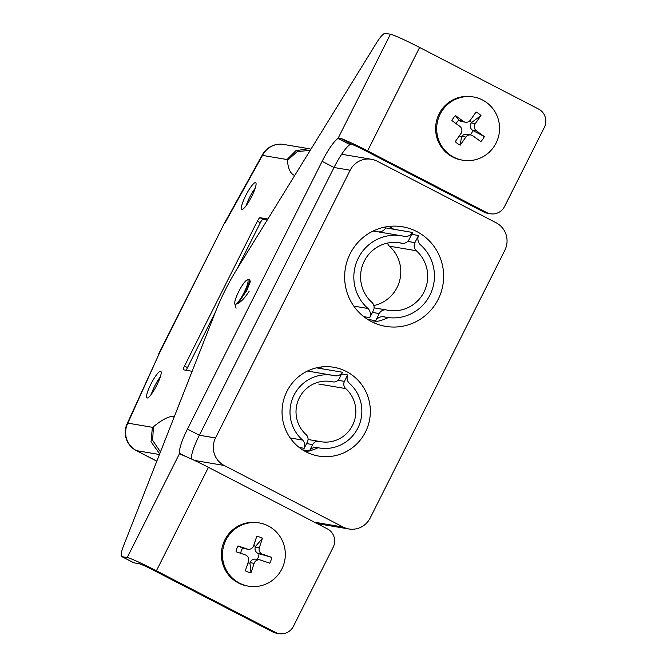 <?xml version="1.0" encoding="UTF-8"?>
<svg xmlns="http://www.w3.org/2000/svg" width="667" height="667" viewBox="0 0 667 667"><rect width="100%" height="100%" fill="white"/><g stroke="black" fill="none" stroke-linecap="round" stroke-linejoin="round"><path stroke-width="1" d="M341.654 154.244L371.427 159.28A20.469 20.06 99.6 0 1 377.197 161.206L496.165 222.795A20.469 20.06 99.6 0 1 504.836 250.283L370.168 518.034A20.469 20.06 99.6 0 1 343.146 527.047L224.17 465.466L194.572 460.455M286.935 391.346A45.039 44.13 99.6 0 0 318.693 456.078A45.039 44.13 99.6 0 0 369.71 419.026A45.039 44.13 99.6 0 0 333.708 367.267A45.039 44.13 99.6 0 0 286.935 391.346M350.125 253.793A50.492 49.475 99.6 0 0 385.726 326.371A50.492 49.475 99.6 0 0 442.921 284.826A50.492 49.475 99.6 0 0 402.56 226.797A50.492 49.475 99.6 0 0 350.125 253.793M371.427 159.28A20.469 20.06 99.6 0 0 350.167 170.227L215.508 437.969A20.469 20.06 99.6 0 0 224.17 465.466M267.859 219.034L260.005 217.7A4.094 0.784 -62.6 0 0 257.362 221.219L184.517 366.041A4.094 0.784 -62.6 0 0 183.442 369.818A4.094 0.784 -62.6 0 0 183.492 369.835L192.138 371.294M156.82 385.126A15.016 2.868 117.4 0 1 146.957 397.957A15.016 2.868 117.4 0 1 151.309 383.317A15.016 2.868 117.4 0 1 160.755 371.294A15.016 2.868 117.4 0 1 156.82 385.126M251.692 196.49A15.016 2.868 117.4 0 1 241.829 209.321A15.016 2.868 117.4 0 1 246.19 194.672A15.016 2.868 117.4 0 1 255.636 182.658A15.016 2.868 117.4 0 1 251.692 196.49M372.595 322.161A50.492 49.475 99.6 0 0 388.252 317.575M393.813 229.281A50.492 49.475 99.6 0 0 388.778 226.447M305.603 451.626A45.039 44.13 99.6 0 0 309.038 450.95M309.546 450.834A45.039 44.13 99.6 0 0 318.034 447.749M322.903 368.934A45.039 44.13 99.6 0 0 319.885 367.167M267.284 219.968L262.981 219.243A4.094 0.784 -62.6 0 0 260.33 222.761L237.244 268.676M215.391 312.114L187.494 367.584A4.094 0.784 -62.6 0 0 186.401 370.327M160.464 451.884L152.618 440.328L153.435 426.78A220.06 41.988 117.4 0 1 174.471 416.241M159.696 453.852L151.042 441.837L152.376 427.297L153.435 426.78M159.43 454.519L136.502 450.642A20.469 20.06 -80.4 0 1 127.839 423.145A20.469 5.444 24.3 0 0 127.03 423.962L159.188 353.702L127.839 423.145L152.376 427.297M158.563 354.11L224.304 223.403L159.188 353.702M294.706 175.513A220.06 41.988 117.4 0 1 287.46 160.313L297.182 151.626L310.255 150.308M287.46 160.313L287.035 159.546L295.856 150.725L308.654 148.666L310.939 149.191M483.858 212.031L486.551 212.49A13.648 13.373 99.6 0 0 490.395 213.773L487.71 213.323A13.648 13.373 -80.4 0 1 483.858 212.031L364.891 150.45A13.648 0.817 -153.3 0 0 351.351 144.147L349.917 144.606A27.297 5.211 -62.6 0 0 334.025 167.492L199.358 435.243A27.297 5.211 -62.6 0 0 191.429 458.996M486.551 212.49L367.584 150.9A27.297 1.634 -153.3 0 0 340.503 138.294L338.019 138.453L390.428 34.225L385.234 33.35A20.469 3.902 -62.6 0 0 376.271 43.272L236.543 269.802A54.586 10.414 -62.6 0 0 215.85 310.947L123.67 545.514A20.469 3.902 -62.6 0 0 121.803 556.595L133.7 562.756A20.469 3.902 -62.6 0 0 133.925 562.831L139.128 563.707A13.648 0.817 -153.3 0 1 153.718 570.327L272.686 631.907L275.379 632.366L156.403 570.777A27.297 1.634 -153.3 0 0 127.23 557.554L179.648 453.327L181.357 454.719A27.297 1.634 26.7 0 1 208.438 467.334L156.403 570.777M349.917 144.606L338.019 138.453A27.297 5.211 -62.6 0 0 322.128 161.331L187.46 429.081A27.297 5.211 -62.6 0 0 179.648 453.327L185.509 456.37M121.803 556.595A20.469 3.902 -62.6 0 0 122.028 556.67L127.23 557.554M180.682 454.427L181.357 454.719M390.428 34.225A27.297 1.634 26.7 0 1 419.61 47.457L538.577 109.046A13.648 13.373 99.6 0 1 544.355 127.372L504.569 206.478A13.648 13.373 99.6 0 1 490.395 213.773M208.438 467.334L327.405 528.914A13.648 13.373 99.6 0 1 333.183 547.248L293.397 626.355A13.648 13.373 99.6 0 1 279.223 633.65L276.53 633.191A13.648 13.373 -80.4 0 1 272.686 631.907M275.379 632.366A13.648 13.373 99.6 0 0 279.223 633.65M462.773 160.213L461.697 160.03A32.074 31.424 -80.4 0 1 448.683 154.561A32.074 31.424 -80.4 0 1 438.052 116.208A32.074 31.424 -80.4 0 1 472.394 96.79L473.47 96.973A32.074 31.424 -80.4 0 1 486.485 102.443A32.074 31.424 -80.4 0 1 497.115 140.795A32.074 31.424 -80.4 0 1 462.773 160.213A32.074 31.424 -80.4 0 1 437.135 123.353A32.074 31.424 -80.4 0 1 473.47 96.973M460.163 145.181A18.426 18.051 -80.4 0 1 455.278 141.629L460.947 133.55A5.186 5.078 99.6 0 0 459.796 126.321L451.909 120.594A18.426 18.051 -80.4 0 1 455.419 115.583L463.307 121.319A5.186 5.078 99.6 0 0 470.402 120.085L476.08 112.006A18.426 18.051 -80.4 0 1 480.965 115.558L475.296 123.637A5.186 5.078 99.6 0 0 476.446 130.865L484.334 136.593A18.426 18.051 -80.4 0 1 480.824 141.596L472.936 135.868A5.186 5.078 99.6 0 0 465.841 137.102L460.163 145.181L461.514 136.818A9.28 9.088 -80.4 0 1 459.338 135.851M470.827 134.984L466.792 134.3A5.186 5.078 -80.4 0 0 461.806 136.418L461.514 136.818M469.876 120.727A9.28 9.088 -80.4 0 1 471.536 122.553L471.252 122.953A5.186 5.078 -80.4 0 0 472.411 130.182L472.811 130.465A9.28 9.088 -80.4 0 1 470.06 134.851M472.811 130.465L484.334 136.593M471.536 122.553L480.965 115.558M465.416 122.203L461.372 121.519A5.186 5.078 -80.4 0 1 459.271 120.635L455.419 115.583M456.061 123.612A9.28 9.088 -80.4 0 1 458.879 120.343M248.541 586.176L247.465 585.993A32.074 31.424 -80.4 0 1 242.713 584.792A32.074 31.424 -80.4 0 1 222.336 546.682A32.074 31.424 -80.4 0 1 258.154 522.745L259.23 522.928A32.074 31.424 -80.4 0 1 284.867 559.788A32.074 31.424 -80.4 0 1 248.541 586.176A32.074 31.424 -80.4 0 1 243.797 584.976A32.074 31.424 -80.4 0 1 223.412 546.865A32.074 31.424 -80.4 0 1 259.23 522.928M256.753 536.351A18.426 18.051 -80.4 0 1 262.456 538.286L259.338 547.682A5.186 5.078 99.6 0 0 262.523 554.235L271.719 557.354A18.426 18.051 -80.4 0 1 269.785 563.181L260.589 560.063A5.186 5.078 99.6 0 0 254.135 563.348L251.017 572.753A18.426 18.051 -80.4 0 1 245.314 570.819L248.441 561.422A5.186 5.078 99.6 0 0 245.256 554.869L236.051 551.751A18.426 18.051 -80.4 0 1 237.986 545.923L247.19 549.041A5.186 5.078 99.6 0 0 253.635 545.756L256.753 536.351M253.735 545.456A9.28 9.088 -80.4 0 1 255.453 546.531L262.456 538.286M255.453 546.531L255.303 546.998A5.186 5.078 -80.4 0 0 258.479 553.552L258.946 553.71A9.28 9.088 -80.4 0 1 257.103 559.413M247.957 549.233L243.914 548.549A5.186 5.078 -80.4 0 1 243.147 548.357L237.986 545.923M240.77 553.352A9.28 9.088 -80.4 0 1 242.688 548.207M259.822 559.871L255.778 559.188A5.186 5.078 -80.4 0 0 250.1 562.665L249.95 563.14A9.28 9.088 -80.4 0 1 247.932 562.948M249.95 563.14L251.017 572.753M258.946 553.71L271.719 557.354M332.725 381.883A6.078 5.961 99.6 0 0 339.211 378.656L342.429 372.236A7.454 7.304 -80.4 0 1 334.959 375.788A37.077 36.326 99.6 0 0 332.525 375.288A37.077 36.326 99.6 0 0 293.48 396.248A37.077 36.326 99.6 0 0 302.618 440.078A7.454 7.304 -80.4 0 1 304.177 448.299L299.183 447.457L304.185 448.307L307.412 441.887A6.078 5.961 99.6 0 0 306.178 434.667A30.515 29.898 -80.4 0 1 298.941 398.658A30.515 29.898 -80.4 0 1 331.015 381.541A30.515 29.898 -80.4 0 1 332.725 381.883L329.29 381.299M342.429 372.236L316.441 367.842M302.618 440.078L290.195 437.977M401.767 243.205A6.82 6.687 99.6 0 0 409.046 239.595L412.631 232.466A8.363 8.196 -80.4 0 1 404.269 236.368A41.596 40.754 99.6 0 0 401.542 235.81A41.596 40.754 99.6 0 0 357.729 259.33A41.596 40.754 99.6 0 0 367.992 308.496A8.363 8.196 -80.4 0 1 369.768 317.65L373.37 310.53A6.82 6.687 99.6 0 0 371.978 302.434A34.234 33.542 -80.4 0 1 363.857 262.031A34.234 33.542 -80.4 0 1 399.85 242.821A34.234 33.542 -80.4 0 1 401.767 243.205L397.916 242.555M363.773 316.642L369.785 317.659L363.757 316.633M353.793 306.103L367.992 308.496M401.542 235.81L374.629 231.257A41.596 40.754 99.6 0 0 373.12 231.032M412.631 232.466L385.701 227.906A8.363 8.196 -80.4 0 1 378.573 231.924M347.674 374.946L344.447 381.366A6.078 5.961 99.6 0 0 345.681 388.586A30.515 29.898 -80.4 0 1 352.918 424.596A30.515 29.898 -80.4 0 1 320.844 441.712A30.515 29.898 -80.4 0 1 319.134 441.371A6.078 5.961 99.6 0 0 312.648 444.597L309.43 451.017A7.454 7.304 -80.4 0 1 316.9 447.465A37.077 36.326 99.6 0 0 319.335 447.966A37.077 36.326 99.6 0 0 358.379 427.005A37.077 36.326 99.6 0 0 349.241 383.175A7.454 7.304 -80.4 0 1 347.682 374.954L341.596 373.92M345.681 388.586L318.768 384.034M309.413 451.009L302.568 449.858L309.43 451.017M386.518 309.955A6.82 6.687 99.6 0 0 379.24 313.573L375.671 320.71A8.363 8.196 -80.4 0 1 384.017 316.792A41.596 40.754 99.6 0 0 386.743 317.35A41.596 40.754 99.6 0 0 430.548 293.83A41.596 40.754 99.6 0 0 420.293 244.664A8.363 8.196 -80.4 0 1 418.517 235.518L414.916 242.63A6.82 6.687 99.6 0 0 416.3 250.734A34.234 33.542 -80.4 0 1 424.42 291.137A34.234 33.542 -80.4 0 1 388.436 310.338A34.234 33.542 -80.4 0 1 386.518 309.955M387.519 243.08A6.82 6.687 99.6 0 0 389.395 246.181A34.234 33.542 -80.4 0 1 399.658 280.649A34.234 33.542 -80.4 0 1 373.853 305.528M389.395 246.181L416.3 250.734M411.681 234.35L418.501 235.501M375.654 320.694L367.542 319.326L375.671 320.71M246.215 205.611A13.648 2.601 117.4 0 1 255.127 188.386M249.783 280.99L250.325 281.682L246.807 290.445L239.236 301.584L236.276 304.052L238.561 301.726L246.298 289.97L249.95 280.09L249.258 279.265L247.082 279.99A13.648 2.601 117.4 0 1 245.406 289.753A13.648 2.601 117.4 0 1 234.776 303.768A13.648 2.601 117.4 0 1 239.069 290.912A13.648 2.601 117.4 0 1 247.082 279.99M249.049 291.462C244.155 298.924 239.903 303.118 236.276 304.052M249.95 280.09L249.958 281.507L246.44 290.253L238.561 301.726M151.342 394.247A13.648 2.601 117.4 0 1 160.255 377.022M314.415 522.194L343.146 527.047M156.82 461.155L136.502 450.642A20.469 3.902 117.4 0 1 136.276 450.567L156.803 461.197M350.167 170.227L334.025 167.492L322.128 161.331M287.035 159.546L262.498 155.403L224.554 223.737M187.46 429.081L199.358 435.243L215.508 437.969M262.981 219.243L260.005 217.7M260.33 222.761L257.362 221.219M187.494 367.584L184.517 366.041M262.448 154.702A20.469 3.043 29 0 0 262.498 155.403A20.469 20.06 99.6 0 1 283.758 144.456A20.469 20.469 0 0 0 262.448 154.702L224.304 223.395M317.092 523.578A20.469 20.469 0 0 0 318.009 523.753A20.469 20.06 -80.4 0 1 317.083 523.57M419.61 47.457L367.584 150.9M133.925 562.831L122.028 556.67M340.503 138.294L351.351 144.147M461.806 136.418L465.841 137.102M472.411 130.182L476.446 130.865M475.296 123.637L471.252 122.953M463.307 121.319L459.271 120.635M259.338 547.682L255.303 546.998M247.19 549.041L243.147 548.357M250.1 562.665L254.135 563.348M258.479 553.552L262.523 554.235M344.447 381.366L338.027 380.282M312.648 444.597L306.57 443.563M372.419 312.414L379.24 313.573M407.72 241.412L414.916 242.63M127.03 423.962A20.469 20.469 0 0 0 136.276 450.567M283.758 144.456L308.654 148.666M318.009 523.753L348.916 528.981M332.9 381.908L329.248 381.291M332.525 375.288L307.454 371.044M397.865 242.546L401.959 243.247M318.959 441.346L308.062 439.503M319.335 447.966L315.825 447.374M374.095 307.854L386.318 309.922M382.8 316.692L386.743 317.35M234.776 303.768L236.093 308.204"/></g></svg>

